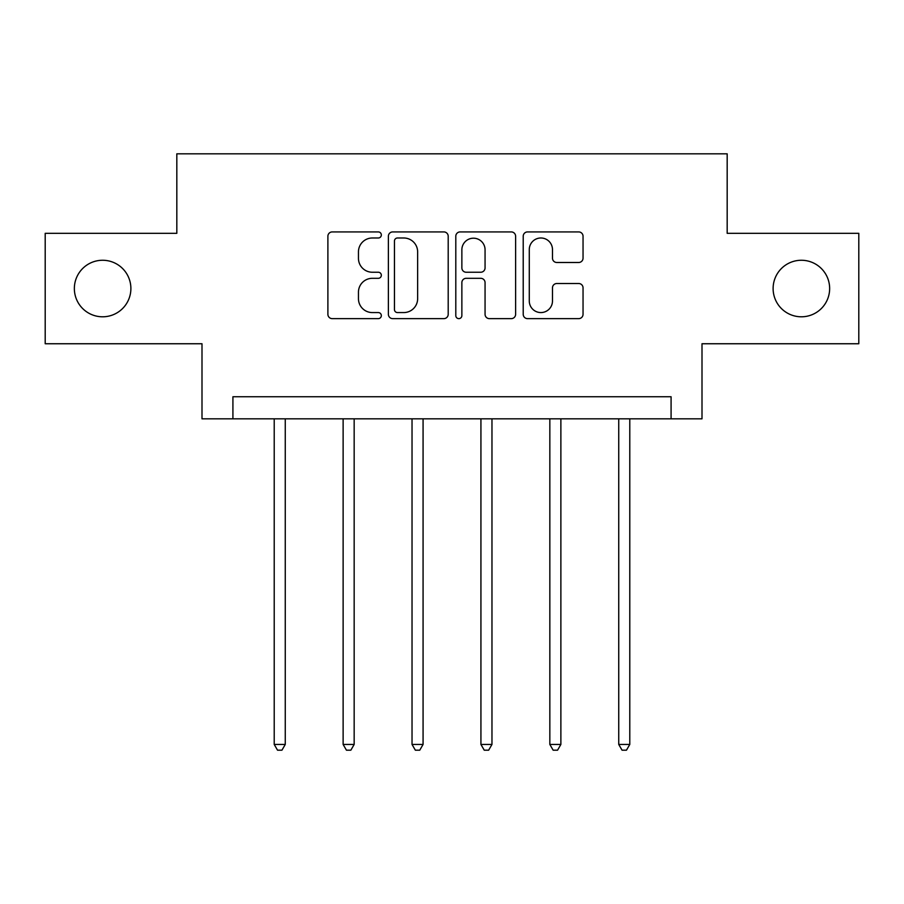 <?xml version="1.0" encoding="UTF-8"?>
<svg xmlns="http://www.w3.org/2000/svg" width="904" height="904" viewBox="0 0 904 904"><rect width="100%" height="100%" fill="white"/><g stroke="black" fill="none" stroke-linecap="round" stroke-linejoin="round"><path stroke-width="1.36" d="M381.33 234.961A3.04 3.04 0 0 0 378.301 231.921L332.231 231.921A4.339 4.339 0 0 0 327.892 236.26L327.892 314.298A4.339 4.339 0 0 0 332.231 318.637L378.301 318.637A3.04 3.04 0 0 0 381.33 315.598A3.04 3.04 0 0 0 378.301 312.569L372.335 312.569A13.876 13.876 0 0 1 358.459 298.693L358.459 292.184A13.876 13.876 0 0 1 372.335 278.308L378.301 278.308A3.04 3.04 0 0 0 381.33 275.279A3.04 3.04 0 0 0 378.301 272.24L372.335 272.24A13.876 13.876 0 0 1 358.459 258.374L358.459 251.866A13.876 13.876 0 0 1 372.335 237.989L378.301 237.989A3.04 3.04 0 0 0 381.33 234.961M773.112 288.534A28.273 28.273 0 0 0 801.385 316.796A28.273 28.273 0 0 0 829.646 288.534A28.273 28.273 0 0 0 801.385 260.262A28.273 28.273 0 0 0 773.112 288.534M74.354 288.534A28.273 28.273 0 0 0 102.615 316.796A28.273 28.273 0 0 0 130.888 288.534A28.273 28.273 0 0 0 102.615 260.262A28.273 28.273 0 0 0 74.354 288.534M578.707 262.488A4.339 4.339 0 0 0 583.046 258.148L583.046 236.26A4.339 4.339 0 0 0 578.707 231.921L527.552 231.921A4.339 4.339 0 0 0 523.213 236.26L523.213 314.298A4.339 4.339 0 0 0 527.552 318.637L578.707 318.637A4.339 4.339 0 0 0 583.046 314.298L583.046 287.856A4.339 4.339 0 0 0 578.707 283.517L556.807 283.517A4.339 4.339 0 0 0 552.48 287.856L552.48 300.964A11.594 11.594 0 0 1 540.874 312.569A11.594 11.594 0 0 1 529.281 300.964L529.281 249.594A11.594 11.594 0 0 1 540.874 237.989A11.594 11.594 0 0 1 552.48 249.594L552.48 258.148A4.339 4.339 0 0 0 556.807 262.488L578.707 262.488M671.084 418.823L702.001 418.823L702.001 343.746L858.8 343.746L858.8 233.322L727.178 233.322L727.178 153.816L176.822 153.816L176.822 233.322L45.2 233.322L45.2 343.746L201.999 343.746L201.999 418.823L671.084 418.823L671.084 396.743L232.916 396.743L232.916 418.823M448.203 236.26A4.339 4.339 0 0 0 443.875 231.921L392.709 231.921A4.339 4.339 0 0 0 388.381 236.26L388.381 314.298A4.339 4.339 0 0 0 392.709 318.637L443.875 318.637A4.339 4.339 0 0 0 448.203 314.298L448.203 236.26M460.125 231.921L511.291 231.921A4.339 4.339 0 0 1 515.619 236.26L515.619 314.298A4.339 4.339 0 0 1 511.291 318.637L489.392 318.637A4.339 4.339 0 0 1 485.064 314.298L485.064 282.647A4.339 4.339 0 0 0 480.725 278.308L466.204 278.308A4.339 4.339 0 0 0 461.865 282.647L461.865 315.598A3.04 3.04 0 0 1 458.825 318.637A3.04 3.04 0 0 1 455.797 315.598L455.797 236.26A4.339 4.339 0 0 1 460.125 231.921M397.477 237.989A3.04 3.04 0 0 0 394.449 241.029L394.449 309.53A3.04 3.04 0 0 0 397.477 312.569L403.772 312.569A13.876 13.876 0 0 0 417.637 298.693L417.637 251.866A13.876 13.876 0 0 0 403.772 237.989L397.477 237.989M485.064 249.809A11.594 11.594 0 0 0 473.459 238.204A11.594 11.594 0 0 0 461.865 249.809L461.865 267.912A4.339 4.339 0 0 0 466.204 272.24L480.725 272.24A4.339 4.339 0 0 0 485.064 267.912L485.064 249.809M274.217 418.823L274.217 744.444L285.257 744.444L285.257 418.823M285.257 744.444L281.946 750.184L277.528 750.184L274.217 744.444M343.124 418.823L343.124 744.444L354.165 744.444L354.165 418.823M354.165 744.444L350.854 750.184L346.435 750.184L343.124 744.444M412.032 418.823L412.032 744.444L423.072 744.444L423.072 418.823M423.072 744.444L419.761 750.184L415.343 750.184L412.032 744.444M480.928 418.823L480.928 744.444L491.968 744.444L491.968 418.823M491.968 744.444L488.657 750.184L484.239 750.184L480.928 744.444M549.835 418.823L549.835 744.444L560.875 744.444L560.875 418.823M560.875 744.444L557.565 750.184L553.146 750.184L549.835 744.444M618.743 418.823L618.743 744.444L629.783 744.444L629.783 418.823M629.783 744.444L626.472 750.184L622.054 750.184L618.743 744.444"/></g></svg>
